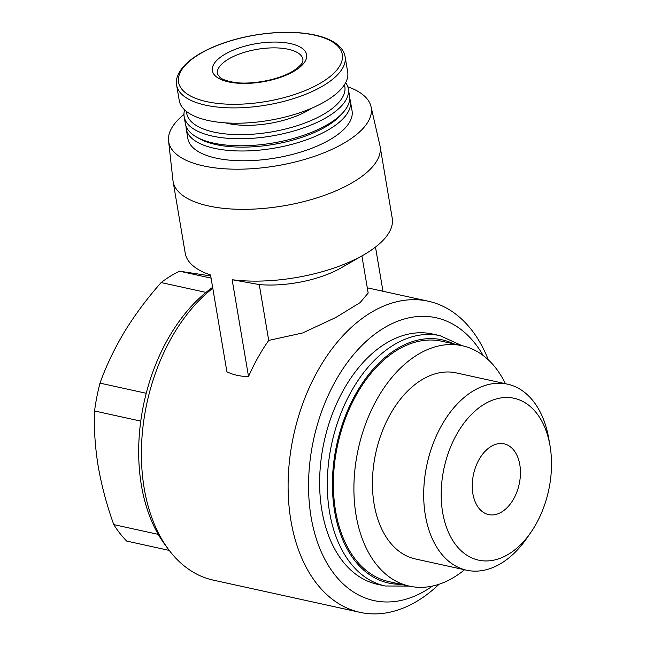 <?xml version="1.0" encoding="UTF-8"?>
<svg xmlns="http://www.w3.org/2000/svg" width="646" height="646" viewBox="0 0 646 646"><rect width="100%" height="100%" fill="white"/><g stroke="black" fill="none" stroke-linecap="round" stroke-linejoin="round"><path stroke-width="0.97" d="M210.701 275.931L179.531 271.191A151.309 97.643 102.4 0 0 161.145 282.56C147.215 298.307 135.054 314.634 124.646 331.543C114.471 348.493 106.259 365.684 99.993 383.135A151.309 97.643 102.4 0 0 94.542 410.969C93.856 428.669 95.091 447.177 98.232 466.485C101.632 485.857 106.808 505.229 113.769 524.609A151.309 97.643 102.4 0 0 126.713 541.082L169.26 550.424M113.769 524.609L158.246 534.379M94.542 410.969L140.771 421.119M99.993 383.135L146.23 393.285M179.531 271.191L211.072 278.119M161.145 282.56L205.985 292.412M488.336 359.846A159.271 102.787 102.4 0 0 428.314 301.214A159.271 102.787 102.4 0 0 293.76 434.734A159.271 102.787 102.4 0 0 359.992 612.343A159.271 102.787 102.4 0 0 439.054 584.25M212.784 288.229A159.271 102.787 102.4 0 0 168.654 549.617A159.271 102.787 102.4 0 0 213.285 580.132L359.992 612.343M367.308 287.825A159.271 102.787 -77.6 0 1 368.47 288.076L428.314 301.214M183.965 114.495A102.698 41.61 -9.6 0 0 168.574 140.917L172.95 180.428A104.975 42.531 -9.6 0 0 173.088 181.413L185.224 253.2A104.975 42.531 -9.6 0 0 210.539 274.978L226.916 371.789C233.424 374.955 240.627 376.537 248.524 376.529A159.271 102.787 -77.6 0 1 268.712 340.418L302.594 332.965L335.742 317.517L360.105 302.619L368.18 293.05L361.905 255.921M268.712 340.418L259.272 284.579A68.775 27.867 -9.6 0 0 341.193 267.832L363.755 254.855A104.975 42.531 -9.6 0 0 392.235 218.186L380.098 146.4A104.975 42.531 -9.6 0 0 379.905 145.423L371.038 106.671A102.698 41.61 -9.6 0 0 347.823 86.782M248.524 376.529L232.148 279.718L259.272 284.579M375.496 247.079L382.965 291.257M212.639 287.357A154.927 99.985 102.4 0 0 165.19 544.974L168.654 549.617M483.135 355.462A144.793 93.444 102.4 0 0 357.618 349.954A144.793 93.444 102.4 0 0 316.217 538.465A144.793 93.444 102.4 0 0 432.497 586.051M385.145 585.995A128.142 82.696 102.4 0 1 331.858 443.099A128.142 82.696 102.4 0 1 440.112 335.678L432.44 333.99A128.142 82.696 102.4 0 0 324.187 441.412A128.142 82.696 102.4 0 0 377.474 584.315L385.145 585.995L409.152 586.083M505.414 383.692A123.071 79.426 102.4 0 0 462.253 345.731L441.727 341.217A123.071 79.426 102.4 0 0 337.753 444.391A123.071 79.426 102.4 0 0 388.932 581.642L409.459 586.148A123.071 79.426 102.4 0 0 464.555 569.764M462.253 345.731A123.071 79.426 102.4 0 0 358.28 448.905A123.071 79.426 102.4 0 0 409.459 586.148M549.988 445.611L548.761 438.553A95.253 61.467 102.4 0 0 507.538 384.16L456.286 372.904A95.253 61.467 102.4 0 0 375.819 452.757A95.253 61.467 102.4 0 0 415.426 558.976L466.678 570.224A95.253 61.467 102.4 0 0 526.902 538.11L530.972 532.215A82.858 53.473 102.4 0 0 550.053 446.023A82.858 53.473 102.4 0 0 549.988 445.611A82.858 53.473 102.4 0 0 475.698 410.452A82.858 53.473 102.4 0 0 448.784 533.015A82.858 53.473 102.4 0 0 530.972 532.215M507.538 384.16A95.253 61.467 102.4 0 0 427.071 464.006A95.253 61.467 102.4 0 0 466.678 570.224M501.877 511.85A36.2 23.361 102.4 0 0 520.426 474.285A36.2 23.361 102.4 0 0 504.122 443.867A36.2 23.361 102.4 0 0 473.534 474.212A36.2 23.361 102.4 0 0 488.594 514.579A36.2 23.361 102.4 0 0 501.877 511.85M173.088 181.413A104.975 42.531 -9.6 0 0 220.003 207.931A104.975 42.531 -9.6 0 0 354.912 181.098A104.975 42.531 -9.6 0 0 380.098 146.4M232.148 279.718A104.975 42.531 -9.6 0 0 363.755 254.855M168.574 140.917A102.698 41.61 -9.6 0 0 236.597 169.204A102.698 41.61 -9.6 0 0 346.595 141.571A102.698 41.61 -9.6 0 0 371.038 106.671M186.032 126.188A83.253 33.729 -9.6 0 0 186.226 128.837L187.881 138.632A83.253 33.729 -9.6 0 0 243.817 160.781A83.253 33.729 -9.6 0 0 332.084 138.389A83.253 33.729 -9.6 0 0 352.062 110.862L350.398 101.075A83.253 33.729 -9.6 0 0 349.704 98.507M186.226 128.837A83.253 33.729 -9.6 0 0 242.161 150.994A83.253 33.729 -9.6 0 0 330.429 128.594A83.253 33.729 -9.6 0 0 350.398 101.075M184.627 109.868A83.253 33.729 -9.6 0 0 184.15 116.603L185.337 123.62A83.253 33.729 -9.6 0 0 196.336 136.92L199.251 138.583A80.362 32.558 -9.6 0 0 327.829 125.51A80.362 32.558 -9.6 0 0 341.306 114.56L343.51 112.024A83.253 33.729 -9.6 0 0 349.518 95.85L348.331 88.833A83.253 33.729 -9.6 0 0 345.675 82.631M196.336 136.92A83.253 33.729 -9.6 0 0 329.549 123.378A83.253 33.729 -9.6 0 0 343.51 112.024M184.15 116.603A83.253 33.729 -9.6 0 0 240.094 138.753A83.253 33.729 -9.6 0 0 328.362 116.353A83.253 33.729 -9.6 0 0 348.331 88.833M186.532 111.5A80.185 32.486 -9.6 0 0 238.487 134.643A80.185 32.486 -9.6 0 0 325.6 113.082A80.185 32.486 -9.6 0 0 344.407 84.796M225.317 122.853A58.641 23.757 -9.6 0 0 309.523 109.554A58.641 23.757 -9.6 0 0 311.517 108.27M176.633 85.167L179.225 100.485A85.425 34.609 -9.6 0 0 236.622 123.224A85.425 34.609 -9.6 0 0 327.191 100.235A85.425 34.609 -9.6 0 0 347.685 71.997L345.093 56.67C344.108 51.171 340.62 46.472 334.62 42.579C329.597 39.341 323.153 36.846 315.288 35.094C298.266 31.468 278.66 31.371 256.486 34.819C242.363 37.113 229.241 40.633 217.129 45.398C202.804 51.099 191.975 57.704 184.659 65.214C178.11 72.36 175.429 79.006 176.633 85.167A85.425 34.609 -9.6 0 0 234.03 107.898A85.425 34.609 -9.6 0 0 324.607 84.917A85.425 34.609 -9.6 0 0 345.093 56.67M295.133 70.576A47.78 19.356 -9.6 0 0 268.478 42.248A47.78 19.356 -9.6 0 0 214.835 75.412A47.78 19.356 -9.6 0 0 295.133 70.576M453.662 343.842A124.525 80.362 102.4 0 0 336.841 444.198A124.525 80.362 102.4 0 0 400.867 584.259M322.386 81.953A83.035 33.64 -9.6 0 0 276.06 32.736A83.035 33.64 -9.6 0 0 182.842 90.359A83.035 33.64 -9.6 0 0 322.386 81.953M302.974 59.416A43.435 17.595 -9.6 0 0 257.213 49.314A43.435 17.595 -9.6 0 0 217.314 73.902L220.221 77.681C222.636 79.474 226.601 80.903 232.116 81.961C246.788 85.264 276.763 81.202 293.51 70.794C305.671 62.056 302.271 61.023 302.974 59.416M440.112 335.678L461.947 345.658"/></g></svg>
